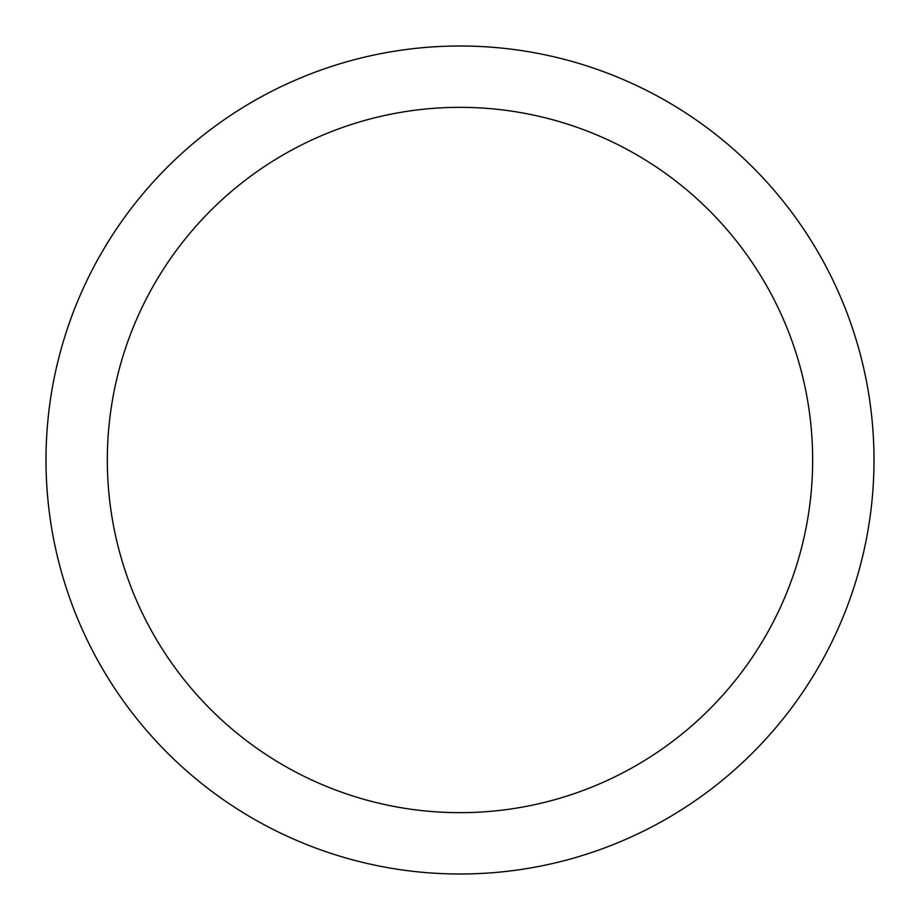 <?xml version="1.0" encoding="UTF-8"?>
<svg xmlns="http://www.w3.org/2000/svg" width="920" height="920" viewBox="0 0 920 920"><rect width="100%" height="100%" fill="white"/><g stroke="black" fill="none" stroke-linecap="round" stroke-linejoin="round"><path stroke-width="1.38" d="M107.329 460A352.671 352.671 0 0 0 636.33 765.417A352.671 352.671 0 0 0 636.33 154.583A352.671 352.671 0 0 0 107.329 460M46 460A414 414 0 0 0 667 818.535A414 414 0 0 0 667 101.465A414 414 0 0 0 46 460"/></g></svg>
